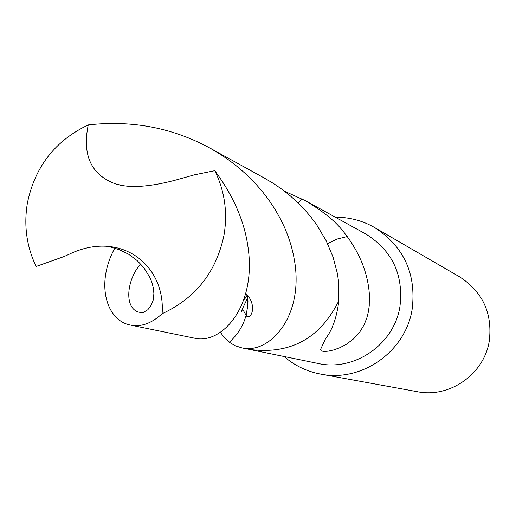 <?xml version="1.0" encoding="UTF-8"?>
<svg xmlns="http://www.w3.org/2000/svg" width="516" height="516" viewBox="0 0 516 516"><rect width="100%" height="100%" fill="white"/><g stroke="black" fill="none" stroke-linecap="round" stroke-linejoin="round"><path stroke-width="0.77" d="M284.077 356.511C294.694 365.644 306.891 371.507 320.668 374.1C361.781 382.562 405.847 351.402 412.194 308.974C416.373 273.706 403.854 246.564 374.635 227.556C362.464 220.596 349.371 217.152 335.368 217.217M248.957 349.319L317.908 363.432C354.473 371.823 394.321 344.256 399.971 306.343C403.66 274.622 392.212 250.473 365.612 233.89L305.317 200.653C334.749 218.526 340.96 228.517 347.21 236.534L337.045 239.056L327.57 243.591M320.668 374.1L417.283 391.689C449.752 398.358 484.382 373.99 489.31 340.766C492.554 313.135 482.641 291.824 459.582 276.828L374.635 227.556M347.21 236.534C360.458 254.807 367.837 273.938 369.34 293.92L369.243 305.685L368.398 311.728L366.786 318.108L364.057 324.912L359.865 331.865L353.783 338.683L346.584 344.166L339.838 347.713L333.729 349.932L328.311 351.164L323.977 351.486L321.3 350.932L320.52 349.551L325.525 338.735C332.375 329.976 336.819 317.321 338.851 300.757L338.554 281.433L337.374 273.448L333.097 257.174L326.183 240.772L316.63 224.731L310.896 217.01L304.543 209.56L297.59 202.433L290.082 195.68L282.026 189.346L273.48 183.49L264.469 178.136L209.548 147.86L219.797 153.936L229.536 160.573L238.695 167.706L247.267 175.305L255.207 183.315L262.476 191.668L269.062 200.311L274.944 209.186L280.104 218.223L284.529 227.369L288.231 236.56L291.205 245.732L293.456 254.827L294.997 263.76C302.782 318.869 268.21 354.576 241.617 347.816L235.122 345.707L229.278 342.224M249.538 349.442C290.315 354.737 320.088 338.509 338.851 300.757C320.088 338.509 290.315 354.737 249.538 349.442L241.617 347.816M247.99 302.228L247.719 295.442L247.822 305.504L246.067 315.45C243.075 326.06 237.47 334.987 229.265 342.218L224.35 337.703L220.377 332.285M243.758 299.944L247.667 295.384M284.568 191.255L305.317 200.653M298.132 202.956L302.015 198.886M36.101 266.475L64.274 256.471L68.815 254.414C120.305 229.317 165.817 264.785 162.108 313.734C151.543 323.435 140.978 327.209 130.413 325.061L194.287 338.128C221.545 345.165 257.806 305.865 247.622 244.539C243.791 219.816 232.851 195.196 214.798 170.68L194.429 174.827L174.369 180.426C148.75 187.082 129.123 188.243 115.5 183.909C91.158 174.86 82.07 155.2 88.242 124.917C55.244 140.636 34.972 166.636 27.425 202.93C23.678 225.189 26.574 246.371 36.107 266.475M162.108 313.734C195.732 298.177 216.372 271.926 224.041 234.974C227.756 212.34 224.673 190.907 214.798 170.68M130.413 325.061C106.302 320.571 95.318 283.626 114.823 248.112M88.242 124.917C131.735 120.041 172.17 127.684 209.548 147.86M247.88 297.326L241.062 311.709L243.313 310.426L246.725 316.263C251.969 319.236 257.078 304.33 245.81 293.314M247.319 294.965L244.062 299.628M119.822 184.941L115.545 183.915M140.668 263.999C126.813 279.298 123.505 308.291 139.146 312.251L143.267 312.457L147.834 309.742L151.259 305.169L153.091 300.486L153.897 293.623L153.407 288.354L152.014 282.704L149.608 276.886L143.706 267.52L137.185 260.586L128.69 254.272L119.241 249.621L109.534 246.783"/></g></svg>
